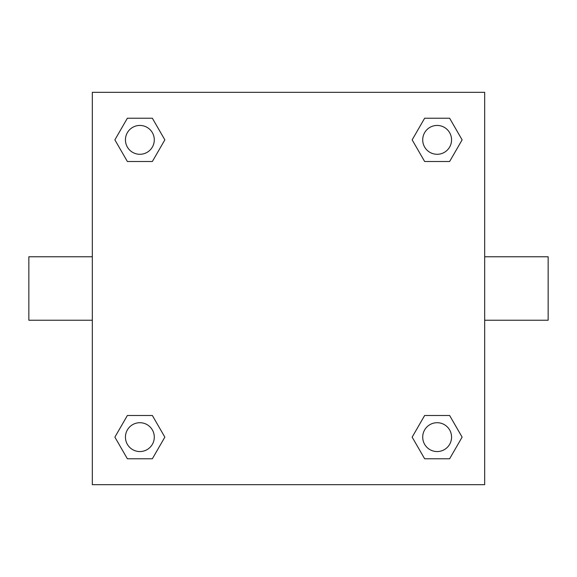 <?xml version="1.0" encoding="UTF-8"?>
<svg xmlns="http://www.w3.org/2000/svg" width="577" height="577" viewBox="0 0 577 577"><rect width="100%" height="100%" fill="white"/><g stroke="black" fill="none" stroke-linecap="round" stroke-linejoin="round"><path stroke-width="0.87" d="M484.68 256.765L548.15 256.765L548.15 320.235L484.68 320.235M92.32 320.235L28.85 320.235L28.85 256.765L92.32 256.765M92.32 92.32L484.68 92.32L484.68 484.68L92.32 484.68L92.32 92.32M127.373 415.498L152.357 415.498L164.849 437.135L152.357 458.773L127.373 458.773L114.881 437.135L127.373 415.498L152.357 415.498L127.373 415.498M424.643 118.227L449.627 118.227L462.119 139.865L449.627 161.502L424.643 161.502L412.151 139.865L424.643 118.227L449.627 118.227L424.643 118.227M127.373 118.227L152.357 118.227L164.849 139.865L152.357 161.502L127.373 161.502L114.881 139.865L127.373 118.227L152.357 118.227L127.373 118.227M424.643 415.498L449.627 415.498L462.119 437.135L449.627 458.773L424.643 458.773L412.151 437.135L424.643 415.498L449.627 415.498L424.643 415.498M449.627 458.773L424.643 458.773L449.627 458.773M451.56 437.135A14.425 14.425 0 0 0 429.923 424.643A14.425 14.425 0 0 0 429.923 449.627A14.425 14.425 0 0 0 451.56 437.135M152.357 458.773L127.373 458.773L152.357 458.773M154.29 437.135A14.425 14.425 0 0 0 132.652 424.643A14.425 14.425 0 0 0 132.652 449.627A14.425 14.425 0 0 0 154.29 437.135M449.627 161.502L424.643 161.502L449.627 161.502M451.56 139.865A14.425 14.425 0 0 0 429.923 127.373A14.425 14.425 0 0 0 429.923 152.357A14.425 14.425 0 0 0 451.56 139.865M152.357 161.502L127.373 161.502L152.357 161.502M154.29 139.865A14.425 14.425 0 0 0 132.652 127.373A14.425 14.425 0 0 0 132.652 152.357A14.425 14.425 0 0 0 154.29 139.865"/></g></svg>
